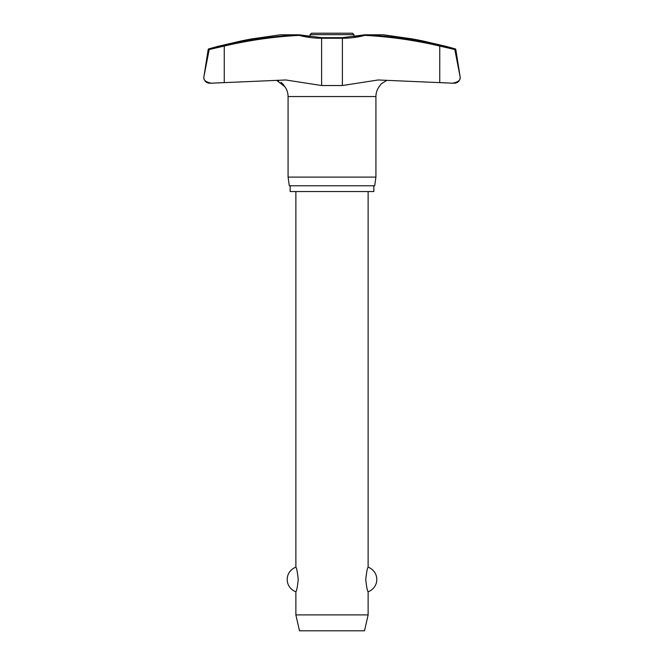 <?xml version="1.0" encoding="UTF-8"?>
<svg xmlns="http://www.w3.org/2000/svg" width="664" height="664" viewBox="0 0 664 664"><rect width="100%" height="100%" fill="white"/><g stroke="black" fill="none" stroke-linecap="round" stroke-linejoin="round"><path stroke-width="1" d="M280.332 34.81L251.233 38.993L280.332 34.81L299.173 34.81L299.091 35.383L299.356 34.819A0.581 0.581 0 0 0 299.215 34.802L299.173 34.81A447.378 436.804 -90 0 0 224.241 45.492L209.608 48.937L209.202 49.518L224.258 46.048L224.241 45.492M439.759 45.492L439.742 82.585L452.707 83.183L378.189 79.979L342.4 85.531L321.6 85.531L285.81 79.979L211.293 83.183L224.258 82.585L224.258 46.048A446.806 436.248 90 0 1 299.091 35.383A93.815 91.599 -90 0 0 321.6 38.255L321.725 37.682L342.275 37.682L342.4 38.255A93.815 91.599 90 0 0 364.909 35.383A446.806 436.248 -90 0 1 439.742 46.048L454.798 49.518L454.392 48.937L439.759 45.492A447.378 436.804 90 0 0 364.827 34.81L383.618 34.802L364.785 34.802A0.581 0.581 0 0 0 364.644 34.819L364.909 35.383L364.827 34.81L383.667 34.81L412.767 38.993L383.377 34.877M455.794 49.402A0.581 0.581 0 0 0 455.379 48.937L454.392 48.937L455.794 49.402L460.086 76.509A5.777 5.777 0 0 1 460.16 77.414C460.534 80.178 458.044 82.095 452.707 83.183L454.384 83.191A5.777 5.777 0 0 0 460.16 77.414L460.036 78.476M251.233 38.993A449.901 449.901 0 0 0 241.156 40.952L218.614 46.206A449.901 449.901 0 0 0 208.62 48.937A0.581 0.581 0 0 0 208.205 49.402L203.931 76.509A5.777 5.777 0 0 0 209.617 83.191L210.928 83.191M454.798 49.518L460.069 76.509L454.782 49.402M373.84 185.779L373.84 191.556L290.16 191.556L290.16 185.779M386.639 80.493L381.202 83.863L379.244 86.594A16.567 16.567 0 0 0 375.924 96.546L375.924 177.105L288.076 177.105L288.076 96.546A16.567 16.567 0 0 0 284.756 86.594L284.914 86.81M375.924 177.105L374.703 185.779L289.296 185.779L288.076 177.105M203.931 76.509L209.202 49.518M455.379 48.937A449.901 449.901 0 0 0 445.386 46.206L422.843 40.952A449.901 449.901 0 0 0 412.767 38.993M299.356 34.819L310.038 36.91L310.038 34.644L353.962 34.644L353.962 36.91L364.644 34.819L342.275 37.682L321.725 37.682L299.356 34.819A0.581 0.581 0 0 0 299.215 34.802L280.382 34.802M208.205 49.402L218.614 46.812M381.526 83.531L380.962 84.137M284.698 86.494L283.038 84.137M282.474 83.531L280.988 82.261M278.648 80.95L276.531 80.286L284.756 86.594M310.038 34.644L311.482 33.2L352.518 33.2L353.962 34.644M295.878 191.556L295.878 567.222C296.634 567.82 297.422 571.903 298.244 579.489C297.422 587.067 296.634 591.151 295.878 591.749L295.878 614.905L299.489 630.8L364.511 630.8L368.122 614.905L368.122 591.749C367.366 591.151 366.578 587.067 365.756 579.489C366.578 571.903 367.366 567.82 368.122 567.222L368.122 191.556M295.878 614.905L368.122 614.905M203.84 77.414C203.466 80.178 205.956 82.095 211.293 83.183M460.16 77.414L460.086 76.509M375.924 96.546L288.076 96.546M209.608 48.937L208.62 48.937M321.6 85.531L321.6 38.255L342.4 38.255L342.4 85.531M368.122 591.749A13.006 13.006 0 0 0 368.122 567.222M295.878 567.222A13.006 13.006 0 0 0 295.878 591.749"/></g></svg>
